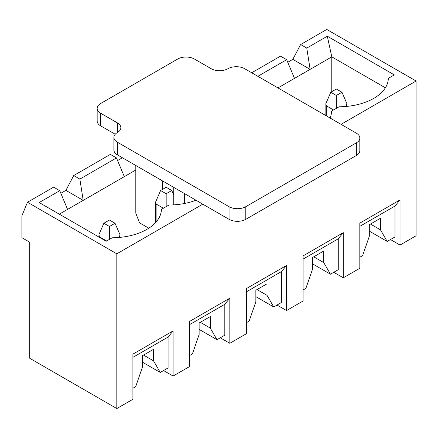 <?xml version="1.0" encoding="UTF-8"?>
<svg xmlns="http://www.w3.org/2000/svg" width="438" height="438" viewBox="0 0 438 438"><rect width="100%" height="100%" fill="white"/><g stroke="black" fill="none" stroke-linecap="round" stroke-linejoin="round"><path stroke-width="0.66" d="M341.06 124.354L416.1 81.025L416.1 235.764L400.02 245.05L400.02 199.914L359.817 223.128L359.817 268.259L343.288 277.801L343.288 232.671L303.091 255.88L303.091 301.01L286.561 310.553L286.561 265.423L246.359 288.631L246.359 333.761L229.83 343.304L229.83 298.174L189.632 321.382L189.632 366.513L173.103 376.056L173.103 330.925L132.9 354.134L132.9 399.27L116.82 408.55L116.82 253.816L27.485 202.236L21.9 215.775L21.9 237.697L29.718 242.209L29.718 358.262L116.82 408.55M390.477 239.537L400.02 245.05M333.745 272.288L343.288 277.801M277.019 305.04L286.561 310.553M220.287 337.797L229.83 343.304M163.56 370.548L173.103 376.056M116.486 157.943L124.304 176.64L83.209 200.369L79.858 179.093L116.486 157.943L110.343 154.395L73.715 175.545L65.897 190.371L60.844 193.295M79.858 179.093L73.715 175.545M195.978 200.226A49.697 28.694 0 0 1 168.937 205.028L161.414 209.369A49.697 28.694 0 0 1 161.124 212.211A49.697 28.694 0 0 1 112.205 237.779L106.21 241.239L39.206 202.559L59.754 190.694L67.572 209.391L59.311 214.166M59.754 190.694L53.617 187.152L27.485 202.236M143.56 355.07L153.563 360.846L153.563 349.3L142.394 355.749L142.394 367.29L135.692 386.634L132.9 388.249M200.292 322.319L210.289 328.095L210.289 316.548L199.12 322.998L199.12 334.539L192.424 353.882L189.632 355.492M257.018 289.567L267.021 295.343L267.021 283.797L255.852 290.241L255.852 301.787L249.151 321.131L246.359 322.74M257.862 76.322L286.671 59.688L280.534 56.141L251.719 72.774M286.671 59.688L294.489 78.386L277.96 87.923M313.75 256.816L323.748 262.586L323.748 251.045L312.579 257.489L312.579 269.036L305.883 288.379L303.091 289.989M327.323 36.217L331.79 56.852L310.126 69.357L306.775 48.081L327.323 36.217L394.326 74.903L388.331 78.364A49.697 28.694 0 0 1 388.035 81.205A49.697 28.694 0 0 1 339.121 106.773L331.599 111.115A49.697 28.694 0 0 1 331.309 113.957A49.697 28.694 0 0 1 330.033 117.986M416.1 81.025L326.764 29.45L300.632 44.534L292.814 59.365L287.761 62.284M370.477 224.064L380.474 229.835L380.474 218.294L369.311 224.738L369.311 236.285L362.609 255.628L359.817 257.237M116.82 253.816L202.805 204.168M306.775 48.081L300.632 44.534M117.57 160.538L122.405 157.751M331.79 91.662L331.79 56.852L385.396 87.797M294.489 78.386L310.126 69.357L292.814 59.365M135.807 169.999L124.304 176.64M65.897 190.371L83.209 200.369L67.572 209.391M369.311 231.127L387.176 241.442L394.994 236.931L394.994 206.041L400.02 199.914M394.994 206.041L359.817 226.353M387.176 241.442L380.474 229.835M312.579 263.879L330.449 274.193L338.267 269.682L338.267 238.792L343.288 232.671M338.267 238.792L303.091 259.104M330.449 274.193L323.748 262.586M255.852 296.63L273.717 306.945L281.535 302.434L281.535 271.544L286.561 265.423M281.535 271.544L246.359 291.856M273.717 306.945L267.021 295.343M199.12 329.381L216.991 339.696L224.809 335.185L224.809 304.3L229.83 298.174M224.809 304.3L189.632 324.607M216.991 339.696L210.289 328.095M142.394 362.133L160.259 372.453L168.077 367.936L168.077 337.052L173.103 330.925M168.077 337.052L132.9 357.359M160.259 372.453L153.563 360.846M333.575 109.976L326.315 105.782L325.856 103.631L330.783 92.243L336.368 95.468L341.952 92.243L336.368 89.023L330.783 92.243M341.952 92.243L346.88 103.631L346.42 105.782L345.128 106.527M336.368 108.361L336.368 95.468M135.807 165.487L135.807 213.196L139.492 222.805L148.81 228.187M359.822 138.019L359.822 150.656A11.842 6.838 180 0 1 356.357 155.495L245.8 219.323A11.842 6.838 180 0 1 229.052 219.323L117.379 154.849A11.842 6.838 180 0 1 113.907 150.015L113.907 137.379A11.842 6.838 180 0 1 117.379 132.539A11.842 6.838 180 0 0 120.85 127.704A11.842 6.838 180 0 0 117.379 122.87L100.63 113.201A11.842 6.838 180 0 1 97.159 108.361A11.842 6.838 180 0 1 100.63 103.527L177.68 59.042A11.842 6.838 180 0 1 194.434 59.042L211.182 68.711A11.842 6.838 180 0 0 227.935 68.711A11.842 6.838 180 0 1 244.683 68.711L356.357 133.185A11.842 6.838 180 0 1 359.822 138.019A11.842 6.838 180 0 1 356.357 142.854L245.8 206.687A11.842 6.838 180 0 1 229.052 206.687L117.379 142.213A11.842 6.838 180 0 1 113.907 137.379M115.216 134.258L100.63 125.837A11.842 6.838 180 0 1 97.159 120.998L97.159 108.361M184.562 193.634L184.387 203.517M173.771 204.864L173.771 187.409M162.607 189.342L162.607 180.96M163.385 208.231L156.131 204.042L155.665 201.885L160.598 190.503L166.177 193.727L171.762 190.503L166.177 187.278L160.598 190.503M166.177 206.621L166.177 193.727M171.762 190.503L173.771 195.145M106.658 240.982L99.399 236.794L98.939 234.637L103.866 223.254L109.451 226.479L115.035 223.254L109.451 220.029L103.866 223.254M115.035 223.254L119.963 234.637L119.503 236.794L118.216 237.538M109.451 239.372L109.451 226.479M326.315 115.84L326.315 105.782M346.42 105.782L346.42 106.418M245.8 206.687L245.8 219.323M356.357 142.854L356.357 155.495M117.379 142.213L117.379 154.849M229.052 206.687L229.052 219.323M100.63 113.201L100.63 125.837M117.379 122.87L117.379 132.539M156.131 221.967L156.131 204.042M99.399 237.308L99.399 236.794M119.503 236.794L119.503 237.429M346.88 106.374L346.88 103.631M325.856 115.577L325.856 103.631M155.665 222.488L155.665 201.885M119.963 237.385L119.963 234.637M98.939 237.04L98.939 234.637"/></g></svg>
